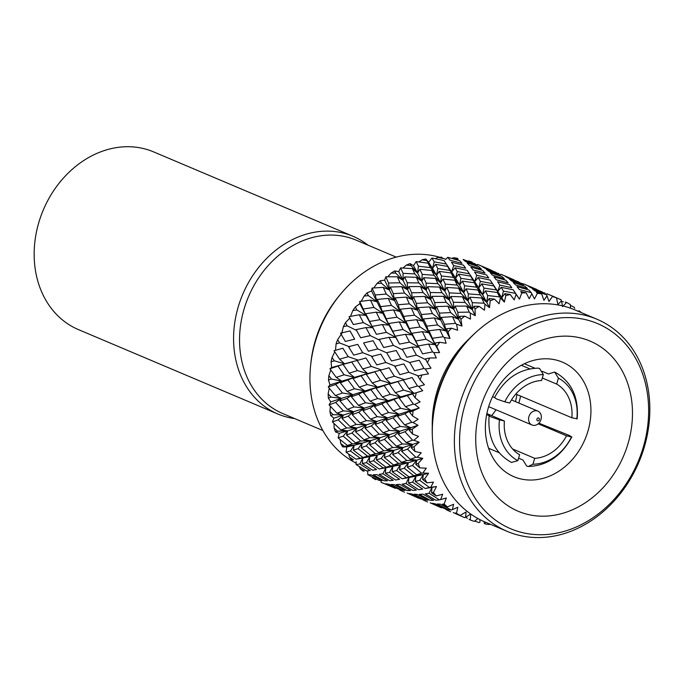<?xml version="1.0" encoding="UTF-8"?>
<svg xmlns="http://www.w3.org/2000/svg" width="684" height="684" viewBox="0 0 684 684"><rect width="100%" height="100%" fill="white"/><g stroke="black" fill="none" stroke-linecap="round" stroke-linejoin="round"><path stroke-width="1.03" d="M368.035 245.18A96.478 78.976 112.9 0 0 353.047 236.305A96.478 78.976 112.9 0 0 342.761 232.928A96.478 78.976 112.9 0 0 240.306 300.524A96.478 78.976 112.9 0 0 277.832 414A96.478 78.976 112.9 0 0 288.126 417.368A96.478 78.976 112.9 0 0 294.642 418.582M277.832 414L78.429 329.603A96.478 78.976 -67.1 0 1 40.895 216.118A96.478 78.976 -67.1 0 1 143.349 148.531A96.478 78.976 -67.1 0 1 153.643 151.899L353.047 236.305M396.241 257.116L356.125 240.135A94.144 77.07 112.9 0 0 346.087 236.844A94.144 77.07 112.9 0 0 246.112 302.807A94.144 77.07 112.9 0 0 282.731 413.538L322.857 430.518M536.931 419.121A1.505 1.231 -67.1 0 1 539.343 419.694A1.505 1.231 -67.1 0 1 536.931 419.121M537.077 410.853A7.541 6.173 -67.1 0 1 537.889 411.118A7.541 6.173 -67.1 0 1 540.976 419.497A7.541 6.173 -67.1 0 1 532.81 425.268A7.541 6.173 -67.1 0 1 532.007 425.003A7.541 6.173 -67.1 0 1 528.912 416.624A7.541 6.173 -67.1 0 1 537.077 410.853M542.344 371.361L548.482 373.96L554.639 372.045L558.426 378.166L556.673 384.083L542.326 378.013M556.673 384.083A39.963 32.712 -67.1 0 1 571.875 417.787L577.202 418.83C578.818 396.925 571.379 381.373 554.886 372.164M515.813 394.061L571.875 417.787M538.855 423.174L569.875 435.682L571.482 436.982L566.54 435.811L538.18 423.806M566.54 435.811A39.963 32.712 -67.1 0 1 534.683 458.323L532.93 464.231L528.347 466.462L526.765 466.146L522.986 460.024L518.583 458.16M512.607 448.978L534.683 458.323M491.625 415.624A39.963 32.712 112.9 0 0 495.951 409.742M489.505 415.641L489.12 415.778C487.504 437.683 494.951 453.236 511.444 462.444L517.848 460.648A45.999 37.654 -67.1 0 1 499.448 419.848L491.112 416.949L486.692 414.453M494.84 397.626L496.456 398.926L504.783 401.833A45.999 37.654 -67.1 0 1 543.344 374.584L539.556 368.462L537.983 368.146M488.598 448.268L499.175 452.74M492.557 396.652L494.566 397.507M529.903 368.89L521.362 365.282M520.533 478.877A62.21 50.924 112.9 0 0 586.598 435.289A62.21 50.924 112.9 0 0 562.393 362.127A62.21 50.924 112.9 0 0 555.759 359.946A62.21 50.924 112.9 0 0 489.701 403.534A62.21 50.924 112.9 0 0 513.898 476.697A62.21 50.924 112.9 0 0 520.533 478.877M518.805 403.038A62.21 50.924 112.9 0 0 520.601 396.087M527.945 514.454A92.366 75.616 112.9 0 0 627.997 443.736A92.366 75.616 112.9 0 0 580.254 337.87A92.366 75.616 112.9 0 0 480.202 408.587A92.366 75.616 112.9 0 0 527.945 514.454M522.559 532.648A111.407 91.194 -67.1 0 1 464.975 404.962A111.407 91.194 -67.1 0 1 585.641 319.676A111.407 91.194 -67.1 0 1 643.234 447.362A111.407 91.194 -67.1 0 1 522.559 532.648M519.498 535.41A115.177 94.281 -67.1 0 1 507.212 531.382A115.177 94.281 -67.1 0 1 462.41 395.916A115.177 94.281 -67.1 0 1 584.717 315.23A115.177 94.281 -67.1 0 1 597.004 319.257A115.177 94.281 -67.1 0 1 641.806 454.723A115.177 94.281 -67.1 0 1 519.498 535.41M507.212 531.382L485.144 522.046A115.177 94.281 -67.1 0 1 432.356 436.23A115.177 94.281 -67.1 0 1 476.577 331.757A115.177 94.281 -67.1 0 1 562.641 305.885A115.177 94.281 -67.1 0 1 574.928 309.912L597.004 319.257M432.356 436.23L432.288 434.237A111.509 91.288 -67.1 0 1 475.098 333.091L476.577 331.757M432.271 426.722A99.402 81.37 -67.1 0 1 469.686 338.315M562.573 306.663L561.461 300.738L557.905 304.577L556.528 297.882A119.161 97.547 112.9 0 0 552.467 296.497L548.944 301.49L547.055 295.813L543.934 300.327L541.694 293.932A119.161 97.547 112.9 0 0 537.393 293.333L534.461 298.976L531.827 293.684L529.245 298.763L526.158 292.812A119.161 97.547 112.9 0 0 521.73 293.008L519.472 299.173L513.222 289.819L501.227 287.34L497.772 291.435L490.154 280.064L478.159 277.576L474.696 281.663L467.052 270.283L455.091 267.812L451.637 271.907L443.976 260.518L431.989 258.039L428.611 262.237L425.833 258.997A119.161 97.547 -67.1 0 0 422.028 259.843L426.705 260.57L425.833 258.997M519.472 299.173L516.138 294.385L514.18 299.917L510.307 294.556A119.161 97.547 112.9 0 0 505.861 295.548L504.373 302.089L500.397 297.916L499.115 303.764L494.532 299.113A119.161 97.547 112.9 0 0 490.18 300.874L489.505 307.638L484.973 304.175L484.434 310.211L479.219 306.372A119.161 97.547 112.9 0 0 475.064 308.869L475.252 315.692L470.25 313.016L470.481 319.095L464.752 316.153A119.161 97.547 112.9 0 0 460.896 319.317L461.965 326.054L456.596 324.225L457.613 330.21L451.474 328.226A119.161 97.547 112.9 0 0 448.02 331.979L449.961 338.469L444.344 337.52L446.13 343.265L439.735 342.282A119.161 97.547 112.9 0 0 436.76 346.531L439.547 352.619L433.793 352.568L436.341 357.954L429.8 357.988A119.161 97.547 112.9 0 0 427.38 362.623L430.971 368.18L425.209 369.009L428.466 373.9L421.925 374.943A119.161 97.547 112.9 0 0 420.113 379.851L424.448 384.741L418.796 386.443L422.703 390.726L416.299 392.727A119.161 97.547 112.9 0 0 415.154 397.806L420.138 401.91L414.718 404.424L419.198 408.006L413.068 410.922A119.161 97.547 112.9 0 0 412.606 416.026L418.146 419.266L413.068 422.515L418.035 425.32L412.307 429.065A119.161 97.547 112.9 0 0 412.546 434.066L418.522 436.375L413.888 440.274L419.241 442.232L414.034 446.703A119.161 97.547 112.9 0 0 414.966 451.5L421.258 452.817L417.172 457.263L422.789 458.34L418.215 463.419A119.161 97.547 112.9 0 0 419.805 467.882L426.286 468.189L422.823 473.063L428.594 473.243L424.73 478.791A119.161 97.547 112.9 0 0 426.953 482.81L433.476 482.109L430.706 487.29L436.503 486.572L433.425 492.446A119.161 97.547 112.9 0 0 436.23 495.917L442.668 494.241L440.633 499.585L446.336 497.995L444.096 504.048A119.161 97.547 112.9 0 0 447.404 506.887L453.612 504.279L452.346 509.648L457.835 507.237L456.476 513.299A119.161 97.547 112.9 0 0 460.204 515.437L466.06 511.983L465.573 517.232L470.729 514.069L470.25 519.985A119.161 97.547 112.9 0 0 474.32 521.37L477.936 518.54M479.835 519.549L480.006 522.131L479.048 522.585L474.73 521.054M544.019 293.008L532.34 288.768L534.794 290.811L546.559 294.787L544.019 293.008M520.951 283.244L509.272 279.004L511.735 281.047L523.465 285.014L520.951 283.244M497.849 273.472L486.213 269.248L488.641 271.274L500.372 275.242L497.849 273.472M474.773 263.699L463.111 259.467L465.548 261.502L477.312 265.478L474.773 263.699M372.566 477.834L375.772 479.672A119.161 97.547 -67.1 0 1 372.566 477.834L372.053 476.885M360.16 468.625L364.341 471.037L362.999 471.062A119.161 97.547 -67.1 0 1 360.16 468.625L359.365 466.616M349.456 457.074L353.414 459.751L351.858 460.05A119.161 97.547 -67.1 0 1 349.456 457.074L348.66 454.073M339.597 359.211L348.233 356.689L342.872 348.233L334.031 350.704L339.597 359.211L344.548 363.82L329.927 368.796L336.237 377.388L341.795 381.168L335.622 384.425L328.269 387.007L335.34 395.54L341.401 398.396L335.682 402.448L329.107 404.885L336.938 413.221L343.377 415.102L338.238 419.831L332.407 421.985L340.983 429.997L347.669 430.86L343.206 436.144L338.101 437.88L347.378 445.455L354.175 445.293L350.464 450.987L346.036 452.192L346.822 446.977L342.624 446.9A119.161 97.547 -67.1 0 1 340.717 443.454L340.153 439.581M338.101 437.88L339.281 433.331L335.519 431.937A119.161 97.547 -67.1 0 1 334.151 428.116L334.014 423.507M332.407 421.985L333.886 418.18L330.731 415.53A119.161 97.547 -67.1 0 1 329.936 411.417L330.372 406.253M329.107 404.885L330.765 401.901L328.363 398.088A119.161 97.547 -67.1 0 1 328.158 393.787L329.286 388.255M328.269 387.007L329.987 384.878L328.474 380.03A119.161 97.547 -67.1 0 1 328.876 375.653L330.774 369.967M329.927 368.796L331.586 367.539L331.073 361.81A119.161 97.547 -67.1 0 1 332.056 357.458L334.775 351.858M335.511 350.311L336.083 343.872A119.161 97.547 -67.1 0 1 337.631 339.657L341.538 333.903M341.675 333.621L343.385 326.661A119.161 97.547 -67.1 0 1 345.463 322.686L349.746 318.137L349.122 316.615L353.329 324.549L363.324 322.6L359.288 314.785L349.122 316.615M350.49 316.359L352.807 310.596A119.161 97.547 -67.1 0 1 355.364 306.954L359.844 303.687L359.733 301.464L365.991 315.384L359.844 303.687M361.203 301.268L364.11 296.078A119.161 97.547 -67.1 0 1 367.077 292.863L371.574 290.931L372.07 288.084L375.2 294.966L376.952 301.755L371.574 290.931M373.729 287.964L377.012 283.458A119.161 97.547 -67.1 0 1 380.321 280.748L384.647 280.166L385.81 276.798L388.538 283.014L389.401 289.982L384.647 280.166M387.76 276.781L391.205 273.053A119.161 97.547 -67.1 0 1 394.771 270.915L398.746 271.668L400.619 267.897L403.064 273.352L403.038 280.337L398.746 271.668M402.944 268.025L406.33 265.118A119.161 97.547 -67.1 0 1 410.067 263.605L413.521 265.64L416.146 261.587L418.411 266.23L417.531 273.078L413.521 265.64M418.933 261.938L422.028 259.843M435.332 258.697L437.897 257.372A119.161 97.547 -67.1 0 1 441.693 257.201L442.565 258.432L437.897 257.372M451.765 258.415L453.552 257.748A119.161 97.547 -67.1 0 1 457.237 258.261L458.169 259.159L453.552 257.748M356.099 463.179A111.466 91.254 -67.1 0 1 310.647 365.171A111.466 91.254 -67.1 0 1 340.837 293.846A111.466 91.254 -67.1 0 1 436.101 256.312A111.466 91.254 -67.1 0 1 439.718 257.269M340.837 293.846L339.127 295.89A104.13 85.243 112.9 0 0 310.929 362.52L310.647 365.171M346.036 452.192L355.971 459.203L362.742 458.041A104.13 85.243 112.9 0 0 362.734 458.041L359.852 463.991L356.031 464.564L356.159 461.64M442.309 258.073A111.466 91.254 -67.1 0 1 445.797 259.322M467.847 261.151L468.608 260.963A119.161 97.547 -67.1 0 1 472.097 262.16L468.608 260.963M447.772 257.321L450.038 260.228L461.982 263.331L459.657 260.681L447.772 257.321L445.66 259.45M431.989 258.039L434.195 261.818L432.51 268.367L428.611 262.237M444.609 261.493L451.637 271.907L447.601 266.401L435.597 264.349L432.51 268.367L426.705 260.57M435.597 264.349L437.837 268.573L436.546 275.293L432.51 268.367L428.107 263.203L416.146 261.587M453.697 265.563L465.667 268.214L463.427 265.136L451.466 262.211L453.697 265.563L451.637 271.907L455.595 278.14L451.184 272.976L439.248 271.368L436.546 275.293L431.784 270.488L419.865 269.291L417.531 273.078L410.964 265.512L410.067 263.605M406.33 265.118L410.964 265.512M419.865 269.291L422.216 274.352L421.763 281.295L417.531 273.078L412.443 268.675L400.619 267.897M418.411 266.23L430.356 267.589L436.546 275.293L440.607 282.843L435.52 278.448L423.729 277.67L421.763 281.295L416.368 277.311L404.654 276.917L403.038 280.337L395.754 273.138L394.771 270.915M391.205 273.053L395.754 273.138M404.654 276.917L407.236 282.774L407.655 289.768L403.038 280.337L397.37 276.798L385.81 276.798M403.064 273.352L414.829 273.891L421.763 281.295L426.123 290.11L420.455 286.57L408.912 286.579L407.655 289.768L401.73 286.69L390.333 287.041L389.401 289.982L381.433 283.262L380.321 280.748M377.012 283.458L381.433 283.262M390.333 287.041L393.266 293.616L394.565 300.507L389.401 289.982L383.262 287.374L372.07 288.084M388.538 283.014L400.012 282.791L407.655 289.768L412.486 299.746L406.347 297.147L395.172 297.856L394.565 300.507L388.238 298.395L377.252 299.412L376.952 301.755L368.351 295.625L367.077 292.863M364.11 296.078L368.351 295.625M377.252 299.412L380.637 306.612L382.826 313.255L376.952 301.755L370.463 300.148L359.733 301.464M375.2 294.966L386.272 294.077L394.565 300.507L400.029 311.528L393.548 309.912L382.843 311.237L382.826 313.255L376.217 312.143L365.743 313.725L365.991 315.384L356.843 309.938L355.364 306.954M352.807 310.596L356.843 309.938M365.743 313.725L372.72 327.679L365.991 315.384L359.288 314.785M352.85 323.669L349.746 318.137M356.791 330.526L347.181 325.832L345.463 322.686M343.385 326.661L347.181 325.832M350.02 330.953L340.478 333.159L345.343 341.453L354.68 339.153L350.02 330.953M349.601 346.805L339.615 342.932L337.631 339.657M336.083 343.872L339.615 342.932M348.233 356.689L358.356 360.143L344.548 363.82L334.314 360.801L332.056 357.458M331.073 361.81L334.314 360.801M343.223 364.598L349.173 373.165L357.416 370.583L351.713 362.05L331.586 367.539M349.173 373.165L354.44 377.371L341.795 381.168L331.424 379.013L328.876 375.653M328.474 380.03L331.424 379.013M362.682 368.975L371.292 366.444L365.957 357.997L357.133 360.477L362.682 368.975L367.633 373.592L354.44 377.371L340.333 382.801L341.795 381.168L329.987 384.878M340.333 382.801L347.036 391.385L352.858 394.711L341.401 398.396L331.013 397.113L328.158 393.787M328.363 398.088L331.013 397.113M371.292 366.444L381.407 369.899L367.633 373.592L353.029 378.577L359.314 387.153L364.871 390.932L352.858 394.711L346.899 398.387L339.922 400.901L341.401 398.396L330.765 401.901M339.922 400.901L347.387 409.365L353.654 411.734L343.377 415.102L333.082 414.658L329.936 411.417M330.731 415.53L333.082 414.658M372.233 382.92L380.492 380.347L374.781 371.805L366.291 374.353L372.233 382.92L377.508 387.127L364.871 390.932L358.698 394.198L351.371 396.788L358.425 405.304L364.478 408.16L353.654 411.734L348.216 416.146L342 418.446L343.377 415.102L333.886 418.18M342 418.446L350.217 426.645L356.8 428.013L347.669 430.86L337.597 431.211L334.151 428.116M335.519 431.937L337.597 431.211M385.776 378.748L394.386 376.226L389.051 367.77L380.201 370.241L385.776 378.748L390.726 383.365L377.508 387.127L363.401 392.565L370.095 401.149L375.918 404.466L364.478 408.16L358.767 412.221L352.209 414.658L360.023 422.994L366.453 424.867L356.8 428.013L351.986 433.04L346.514 434.99L347.669 430.86L339.281 433.331M346.514 434.99L355.458 442.813L362.212 443.155L354.175 445.293L344.428 446.361L340.717 443.454M342.624 446.9L344.428 446.361M394.386 376.226L404.483 379.663L390.726 383.365L376.097 388.332L382.416 396.934L387.982 400.704L375.918 404.466L369.958 408.143L362.99 410.665L370.446 419.121L376.713 421.489L366.453 424.867L361.314 429.603L355.509 431.758L364.068 439.769L370.745 440.624L362.212 443.155L358.117 448.67L353.346 450.149L354.175 445.293L346.822 446.977M356.031 464.564L366.547 470.917L370.206 470.566L359.852 463.991M367.821 474.696L378.833 480.305L382.005 480.69L371.121 474.841L367.821 474.696L367.667 471.524M381.133 482.323L395.309 488.325L381.133 482.323L380.894 480.587M478.749 264.87L487.042 268.385L477.603 264.417L476.714 265.033M434.195 261.818L446.199 264.041M430.356 267.589L428.107 263.203M414.829 273.891L412.443 268.675M400.012 282.791L397.37 276.798M386.272 294.077L383.262 287.374M363.366 308.929L373.943 307.449L370.463 300.148M382.843 311.237L389.068 325.148L382.826 313.255L373.943 307.449M395.172 297.856L398.285 304.739L400.029 311.528L405.886 323.01L399.276 321.899L388.811 323.489L389.068 325.148L382.373 324.558L372.224 326.388L372.72 327.679L363.324 322.6M336.237 377.388L344.12 374.789L338.033 366.205M353.029 378.577L354.44 377.371L344.12 374.789M335.34 395.54L342.462 393.001L335.622 384.425M351.371 396.788L352.858 394.711L342.462 393.001M336.938 413.221L343.3 410.87L335.682 402.448M352.209 414.658L353.654 411.734L343.3 410.87M340.983 429.997L346.6 427.97L338.238 419.831M355.509 431.758L356.8 428.013L346.6 427.97M347.378 445.455L352.286 443.873L343.206 436.144M395.309 392.684L403.56 390.102L397.849 381.569L389.393 384.134L395.309 392.684L400.567 396.891L387.982 400.704L381.8 403.97L374.439 406.544L381.518 415.085L387.58 417.941L376.713 421.489L371.275 425.901L365.068 428.201L373.276 436.401L379.859 437.777L370.745 440.624L366.282 445.917L361.203 447.661L362.212 443.155L352.286 443.873M355.971 459.203L360.22 458.186L350.464 450.987M353.346 450.149L362.973 457.459L369.77 456.792L360.22 458.186M361.203 447.661L370.463 455.219L377.252 455.057L362.742 458.041L362.34 463.53L372.583 470.233L376.516 469.523L366.47 462.632L362.34 463.53M487.042 268.385L491.292 270.206M482.023 266.486L484.623 268.094L496.233 272.497L482.023 266.486M478.868 266.734L467.069 262.93L469.421 265.401L481.271 268.932L478.868 266.734M375.798 333.168L372.72 327.679L365.957 327.593L356.09 329.62L360.622 337.759L370.283 335.613L365.957 327.593M357.723 344.368L348.515 346.72L353.739 355.141L362.717 352.705L357.723 344.368M408.835 388.512L417.471 385.99L412.119 377.525L403.261 379.996L408.835 388.512L413.786 393.12L400.567 396.891L386.511 402.337L393.172 410.913L399.003 414.23L387.58 417.941L381.86 421.994L375.277 424.422L383.117 432.767L389.555 434.639L379.859 437.777L375.037 442.796L369.582 444.754L378.517 452.569L385.272 452.919L377.252 455.057L373.549 460.759L369.138 461.974L369.77 456.792L366.47 462.632M376.824 474.593L373.267 474.816L384.049 480.809L387.435 480.809L376.824 474.593M388.939 484.263L385.853 483.725L400.029 489.718L388.939 484.263M404.535 492.232L399.807 490.035M495.977 272.796L498.918 273.574M437.837 268.573L449.807 270.351L447.601 266.401M455.091 267.812L457.288 271.591L455.595 278.14L449.807 270.351M422.216 274.352L434.066 275.293L431.784 270.488M439.248 271.368L441.496 276.003L440.607 282.843L434.066 275.293M407.236 282.774L418.856 282.919L416.368 277.311M423.729 277.67L426.149 283.125L426.123 290.11L418.856 282.919M393.266 293.616L404.535 293.034L401.73 286.69M408.912 286.579L411.631 292.778L412.486 299.746L404.535 293.034M380.637 306.612L391.453 305.406L388.238 298.395M467.582 271.112L474.696 281.663L470.66 276.156L458.665 274.113L455.595 278.14L459.605 285.048L454.843 280.252L442.933 279.055L440.607 282.843L444.822 291.051L439.427 287.066L427.722 286.682L426.123 290.11L430.715 299.532L424.798 296.446L413.401 296.805L412.486 299.746L417.633 310.271L411.298 308.151L400.32 309.177L400.029 311.528L391.453 305.406M369.668 321.446L379.945 319.71L376.217 312.143M388.811 323.489L395.779 337.434L389.068 325.148L379.945 319.71M379.877 340.29L370.283 335.613M372.669 356.569L362.717 352.705M366.291 374.353L367.633 373.592L357.416 370.583M347.036 391.385L354.526 388.794L348.079 380.201M363.401 392.565L364.871 390.932L354.526 388.794M347.387 409.365L354.115 406.886L346.899 398.387M362.99 410.665L364.478 408.16L354.115 406.886M350.217 426.645L356.184 424.431L348.216 416.146M365.068 428.201L366.453 424.867L356.184 424.431M355.458 442.813L360.69 440.983L351.986 433.04M369.582 444.754L370.745 440.624L360.69 440.983M362.973 457.459L367.522 456.134L358.117 448.67M422.703 390.726L399.157 398.097L405.475 406.689L411.033 410.46L399.003 414.23L393.035 417.907L386.092 420.438L393.522 428.885L399.789 431.253L389.555 434.639L384.408 439.376L378.577 441.522L387.161 449.542L393.847 450.405L385.272 452.919L381.176 458.425L376.414 459.913L377.252 455.057L367.522 456.134M482.742 270.454L470.874 267.102L473.131 270L485.041 273.087L482.742 270.454M372.224 326.388L376.414 334.322L386.383 332.364L382.373 324.558M373.096 340.717L363.58 342.94L368.428 351.217L377.748 348.908L373.096 340.717M369.138 461.974L379.056 468.976L385.819 467.805L382.929 473.764L379.133 474.345L389.623 480.69L393.266 480.322L382.929 473.764M394.206 484.605L390.923 484.469L401.918 490.077L405.065 490.454L394.206 484.605M407.083 493.027L418.369 498.089L407.083 493.027M500.705 274.19L513.795 279.722M457.288 271.591L469.267 273.797M441.496 276.003L453.415 277.353L451.184 272.976M458.665 274.113L460.896 278.328L459.605 285.048L453.415 277.353M426.149 283.125L437.897 283.655L435.52 278.448M442.933 279.055L445.275 284.117L444.822 291.051L437.897 283.655M411.631 292.778L423.08 292.555L420.455 286.57M427.722 286.682L430.296 292.53L430.715 299.532L423.08 292.555M398.285 304.739L409.34 303.833L406.347 297.147M413.401 296.805L416.325 303.371L417.633 310.271L409.34 303.833M386.451 318.701L397.002 317.214L393.548 309.912M400.32 309.177L403.697 316.376L405.886 323.01L397.002 317.214M476.757 275.327L488.744 277.978L486.486 274.891L474.534 271.976L476.757 275.327L474.696 281.663L478.689 287.913L474.286 282.748L462.316 281.133L459.605 285.048L463.709 292.624L458.622 288.221L446.789 287.434L444.822 291.051L449.226 299.883L443.548 296.343L431.98 296.334L430.715 299.532L435.588 309.519L429.441 306.919L418.24 307.62L417.633 310.271L423.131 321.3L416.642 319.684L405.903 321.001L405.886 323.01L412.17 334.929L405.467 334.331L395.292 336.152L395.779 337.434L386.383 332.364M386.725 352.833L377.748 348.908M359.314 387.153L367.18 384.545L361.118 375.969M376.097 388.332L377.508 387.127L367.18 384.545M358.425 405.304L365.53 402.756L358.698 394.198M374.439 406.544L375.918 404.466L365.53 402.756M360.023 422.994L366.359 420.634L358.767 412.221M375.277 424.422L376.713 421.489L366.359 420.634M364.068 439.769L369.659 437.734L361.314 429.603M378.577 441.522L379.859 437.777L369.659 437.734M370.463 455.219L375.345 453.637L366.282 445.917M419.198 408.006L411.033 410.46L404.86 413.726L397.507 416.308L404.586 424.849L410.648 427.697L399.789 431.253L394.343 435.665L388.17 437.982L396.352 446.165L402.927 447.541L393.847 450.405L389.384 455.689L384.263 457.416L385.272 452.919L375.345 453.637M379.056 468.976L383.279 467.95L373.549 460.759M376.414 459.913L386.032 467.215L392.83 466.548L383.279 467.95M384.263 457.416L393.557 465L400.354 464.838L385.819 467.805L385.408 473.294L395.643 479.988L399.593 479.287L389.529 472.387L385.408 473.294M505.1 276.25L507.682 277.858L519.31 282.261L505.1 276.25M501.928 276.49L490.137 272.694L492.489 275.165L504.347 278.704L501.928 276.49M399.088 343.308L395.779 337.434L389.025 337.357L379.158 339.384L383.69 347.515L393.36 345.377L389.025 337.357M380.791 354.124L371.592 356.484L376.798 364.897L385.793 362.477L380.791 354.124M418.035 425.32L410.648 427.697L404.928 431.749L398.336 434.178L406.176 442.531L412.614 444.403L402.927 447.541L398.114 452.569L392.676 454.535L401.594 462.333L408.348 462.683L400.354 464.838L396.643 470.532L392.206 471.729L392.83 466.548L389.529 472.387M399.883 484.358L396.327 484.58L407.108 490.573L410.52 490.573L399.883 484.358M411.99 494.019L408.921 493.489L420.156 498.704L423.105 499.482L411.99 494.019M427.594 501.996L422.874 499.799M519.045 282.56L523.602 284.074M460.896 278.328L472.883 280.115L470.66 276.156M478.159 277.576L480.382 281.363L478.689 287.913L472.883 280.115M445.275 284.117L457.151 285.057L454.843 280.252M462.316 281.133L464.59 285.775L463.709 292.624L457.151 285.057M430.296 292.53L441.932 292.684L439.427 287.066M446.789 287.434L449.251 292.897L449.226 299.883L441.932 292.684M416.325 303.371L427.611 302.807L424.798 296.446M431.98 296.334L434.725 302.559L435.588 309.519L427.611 302.807M403.697 316.376L414.538 315.17L411.298 308.151M418.24 307.62L421.378 314.512L423.131 321.3L414.538 315.17M392.727 331.21L403.021 329.483L399.276 321.899M405.903 321.001L412.17 334.929L403.021 329.483M402.97 350.063L393.36 345.377M395.762 366.342L385.793 362.477M389.393 384.134L390.726 383.365L380.492 380.347M370.095 401.149L377.602 398.558L371.138 389.957M386.511 402.337L387.982 400.704L377.602 398.558M370.446 419.121L377.192 416.659L369.958 408.143M386.092 420.438L387.58 417.941L377.192 416.659M373.276 436.401L379.261 434.195L371.275 425.901M388.17 437.982L389.555 434.639L379.261 434.195M378.517 452.569L383.775 450.747L375.037 442.796M392.676 454.535L393.847 450.405L383.775 450.747M386.032 467.215L390.607 465.907L381.176 458.425M419.241 442.232L412.614 444.403L407.476 449.131L401.636 451.278L410.229 459.306L416.907 460.161L408.348 462.683L404.253 468.189L399.516 469.686L400.354 464.838L390.607 465.907M505.835 280.226L493.942 276.866L496.225 279.782L508.144 282.868L505.835 280.226M395.292 336.152L399.507 344.095L409.485 342.137L405.467 334.331M396.198 350.49L386.648 352.696L391.522 360.99L400.841 358.681L396.198 350.49M392.206 471.729L402.149 478.749L408.912 477.577L406.022 483.537L402.192 484.11L412.717 490.462L416.359 490.095L406.022 483.537M417.291 494.378L413.991 494.233L425.012 499.85L428.158 500.226L417.291 494.378M430.176 502.808L441.462 507.861L430.176 502.808M523.773 283.954L536.769 289.443M480.382 281.363L492.36 283.578M490.727 280.936L497.772 291.435L493.737 285.921L481.775 283.886L478.689 287.913L482.682 294.813L476.509 287.126L474.286 282.748M464.59 285.775L476.509 287.126M449.251 292.897L460.99 293.427L458.622 288.221M481.775 283.886L483.973 288.101L482.682 294.813L477.919 290.016L466.043 288.836L463.709 292.624L467.899 300.815L460.99 293.427M434.725 302.559L446.173 302.328L443.548 296.343M466.043 288.836L468.36 293.881L467.899 300.815L462.504 296.83L450.824 296.463L449.226 299.883L453.791 309.296L446.173 302.328M421.378 314.512L432.433 313.605L429.441 306.919M450.824 296.463L453.381 302.294L453.791 309.296L447.875 306.21L436.503 306.586L435.588 309.519L440.701 320.035L432.433 313.605M409.545 328.474L420.096 326.986L416.642 319.684M436.503 306.586L439.402 313.135L440.701 320.035L434.374 317.923L423.43 318.949L423.131 321.3L428.962 332.775L420.096 326.986M423.43 318.949L426.773 326.14L428.962 332.775L422.353 331.672L411.922 333.262L412.17 334.929L418.856 347.198L409.485 342.137M409.793 362.588L400.841 358.681M382.416 396.934L390.282 394.317L384.211 385.742M399.157 398.097L400.567 396.891L390.282 394.317M381.518 415.085L388.623 412.529L381.8 403.97M397.507 416.308L399.003 414.23L388.623 412.529M383.117 432.767L389.452 430.407L381.86 421.994M398.336 434.178L399.789 431.253L389.452 430.407M387.161 449.542L392.753 447.507L384.408 439.376M401.636 451.278L402.927 447.541L392.753 447.507M393.557 465L398.439 463.41L389.384 455.689M422.789 458.34L416.907 460.161L412.443 465.445L407.331 467.181L408.348 462.683L398.439 463.41M402.149 478.749L406.373 477.723L396.643 470.532M399.516 469.686L409.109 476.979L415.906 476.312L406.373 477.723M407.331 467.181L416.624 474.756L423.413 474.593L408.912 477.577L408.502 483.066L418.719 489.753L422.652 489.051L412.597 482.16L408.502 483.066M528.202 286.023L530.758 287.622L542.369 292.025L528.202 286.023M525.004 286.263L513.239 282.466L515.565 284.929L527.415 288.46L525.004 286.263M499.842 285.091L511.812 287.742L509.563 284.664L497.636 281.748L499.842 285.091L497.772 291.435L501.757 297.677L493.737 285.921M411.922 333.262L418.856 347.198L412.093 347.121L402.26 349.165L406.766 357.279L416.428 355.141L412.093 347.121M403.859 363.888L394.694 366.256L399.875 374.661L408.852 372.233L403.859 363.888M428.594 473.243L423.413 474.593L419.702 480.288L415.265 481.493L415.906 476.312L412.597 482.16M422.96 494.122L419.429 494.352L430.185 500.337L433.579 500.337L422.96 494.122M435.067 503.783L432.023 503.262L446.165 509.247L435.067 503.783M450.671 511.76L445.968 509.571M542.147 292.333L545.054 293.103M483.973 288.101L495.943 289.879M468.36 293.881L480.211 294.821L477.919 290.016M501.227 287.34L503.441 291.127L501.757 297.677L497.354 292.504L485.384 290.888L482.682 294.813L486.777 302.379L480.211 294.821M453.381 302.294L465 302.448L462.504 296.83M485.384 290.888L487.658 295.539L486.777 302.379L481.69 297.976L469.857 297.198L467.899 300.815L472.285 309.647L465 302.448M439.402 313.135L450.671 312.562L447.875 306.21M469.857 297.198L472.311 302.661L472.285 309.647L466.616 306.099L455.048 306.099L453.791 309.296L458.648 319.283L450.671 312.562M426.773 326.14L437.598 324.934L434.374 317.923M455.048 306.099L457.784 312.314L458.648 319.283L452.509 316.675L441.3 317.376L440.701 320.035L446.199 331.056L437.598 324.934M415.804 340.974L426.089 339.238L422.353 331.672M441.3 317.376L444.446 324.276L446.199 331.056L439.709 329.44L428.971 330.757L428.962 332.775L435.238 344.685L426.089 339.238M428.971 330.757L435.238 344.685L428.535 344.086L418.351 345.907L422.148 353.064M426.038 359.827L416.428 355.141M418.83 376.106L408.852 372.233M416.299 392.727L412.469 393.89L413.786 393.12L403.56 390.102M393.172 410.913L400.67 408.314L394.215 399.73M413.068 410.922L409.579 412.101L411.033 410.46L400.67 408.314M393.522 428.885L400.251 426.414L393.035 417.907M412.307 429.065L409.169 430.202L410.648 427.697L400.251 426.414M396.352 446.165L402.32 443.959L394.343 435.665M414.034 446.703L411.238 447.746L412.614 444.403L402.32 443.959M401.594 462.333L406.835 460.512L398.114 452.569M418.215 463.419L415.752 464.291L416.907 460.161L406.835 460.512M409.109 476.979L413.666 475.662L404.253 468.189M424.73 478.791L422.584 479.45L423.413 474.593L413.666 475.662M528.903 289.99L517.01 286.622L519.284 289.537L531.229 292.641L528.903 289.99M418.351 345.907L422.575 353.859L432.57 351.909L428.535 344.086M419.258 360.246L409.716 362.46L414.581 370.754L423.926 368.454L419.258 360.246M415.265 481.493L425.209 488.513L436.503 486.572M433.425 492.446L431.57 492.831L431.98 487.341L429.082 493.292L425.251 493.865L435.785 500.226L439.453 499.867L429.082 493.292M440.351 504.142L437.05 503.997L448.08 509.614L451.243 509.999L440.351 504.142M453.227 512.564L464.556 517.634L453.227 512.564M467.403 518.352L465.693 517.198M561.598 301.499L563.3 301.738M546.841 293.718L561.051 299.737L561.461 300.738M547.055 295.813L546.559 294.787M531.827 293.684L531.229 292.641M503.441 291.127L515.445 293.351L513.864 290.811M516.138 294.385L515.445 293.351M487.658 295.539L499.602 296.899L497.354 292.504M510.307 294.556L504.843 293.65L501.757 297.677L504.373 302.089M500.397 297.916L499.602 296.899M472.311 302.661L484.075 303.2L481.69 297.976M494.532 299.113L489.111 298.6L486.777 302.379L489.505 307.638M484.973 304.175L484.075 303.2M457.784 312.314L469.258 312.101L466.616 306.099M479.219 306.372L473.901 306.227L472.285 309.647L475.252 315.692M470.25 313.016L469.258 312.101M444.446 324.276L455.518 323.378L452.509 316.675M464.752 316.153L459.571 316.35L458.648 319.283L461.965 326.054M456.596 324.225L455.518 323.378M432.613 338.238L443.189 336.759L439.709 329.44M451.474 328.226L446.498 328.713L446.199 331.056L449.961 338.469M444.344 337.52L443.189 336.759M439.735 342.282L434.99 343.026L435.238 344.685L439.547 352.619M433.793 352.568L432.57 351.909M425.209 369.009L423.926 368.454M418.796 386.443L417.471 385.99M405.475 406.689L413.367 404.09L407.271 395.497M414.718 404.424L413.367 404.09M404.586 424.849L411.708 422.302L404.86 413.726M413.068 422.515L411.708 422.302M406.176 442.531L412.537 440.171L404.928 431.749M413.888 440.274L412.537 440.171M410.229 459.306L415.838 457.271L407.476 449.131M417.172 457.263L415.838 457.271M416.624 474.756L421.524 473.174L412.443 465.445M422.823 473.063L421.524 473.174M425.209 488.513L429.458 487.495L419.702 480.288M430.706 487.29L429.458 487.495M440.633 499.585L439.453 499.867M452.346 509.648L451.243 509.999M465.573 517.232L464.556 517.634M570.37 305.295L574.363 307.373L574.68 308.322M484.939 521.96L485.093 523.935A119.161 97.547 112.9 0 0 489.385 524.534L489.881 524.047M581.332 312.622A119.161 97.547 112.9 0 0 579.382 310.981L578.698 311.502M570.584 308.228L570.311 304.568A119.161 97.547 112.9 0 0 566.574 302.431L563.18 306.013M556.528 297.882L552.467 296.497M541.694 293.932L536.316 292.23L537.393 293.333M526.158 292.812L520.712 291.512L521.73 293.008M504.843 293.65L505.861 295.548M489.111 298.6L490.18 300.874M473.901 306.227L475.064 308.869M459.571 316.35L460.896 319.317M446.498 328.713L448.02 331.979M434.99 343.026L436.76 346.531M429.8 357.988L425.328 358.92L427.38 362.623M421.925 374.943L417.762 376.02L420.113 379.851M412.469 393.89L415.154 397.806M409.579 412.101L412.606 416.026M409.169 430.202L412.546 434.066M411.238 447.746L414.966 451.5M415.752 464.291L419.805 467.882M422.584 479.45L426.953 482.81M431.57 492.831L436.23 495.917M444.096 504.048L442.497 504.117L447.404 506.887M456.476 513.299L455.091 513.026L460.204 515.437M470.25 519.985L469.036 519.336M485.093 523.935L483.998 522.892M577.809 311.006L579.382 310.981M565.223 302.106L566.574 302.431M524.363 363.751L534.939 368.231M516.89 394.514A45.999 37.654 -67.1 0 1 515.462 401.619M504.783 401.833L509.734 403.013A39.963 32.712 -67.1 0 1 541.591 380.492L543.344 374.584M486.863 413.606L504.399 421.028L499.448 419.848M517.848 460.648L519.601 454.74A39.963 32.712 -67.1 0 1 504.399 421.028M528.347 466.471C547.097 465.795 561.607 455.929 571.867 436.871L571.482 436.982A45.999 37.654 -67.1 0 1 532.93 464.231M558.426 378.166A45.999 37.654 -67.1 0 1 576.826 418.967M532.007 425.003L488.658 406.655M494.464 397.737C504.724 378.679 519.233 368.813 537.983 368.137M363.999 457.835L360.331 458.442M386.905 467.625L383.809 468.138M501.851 274.652L510.11 278.149M410.058 477.389L406.629 477.962M524.927 284.424L533.204 287.921M547.995 294.18L556.28 297.685M537.889 411.118L511.487 399.943"/></g></svg>
